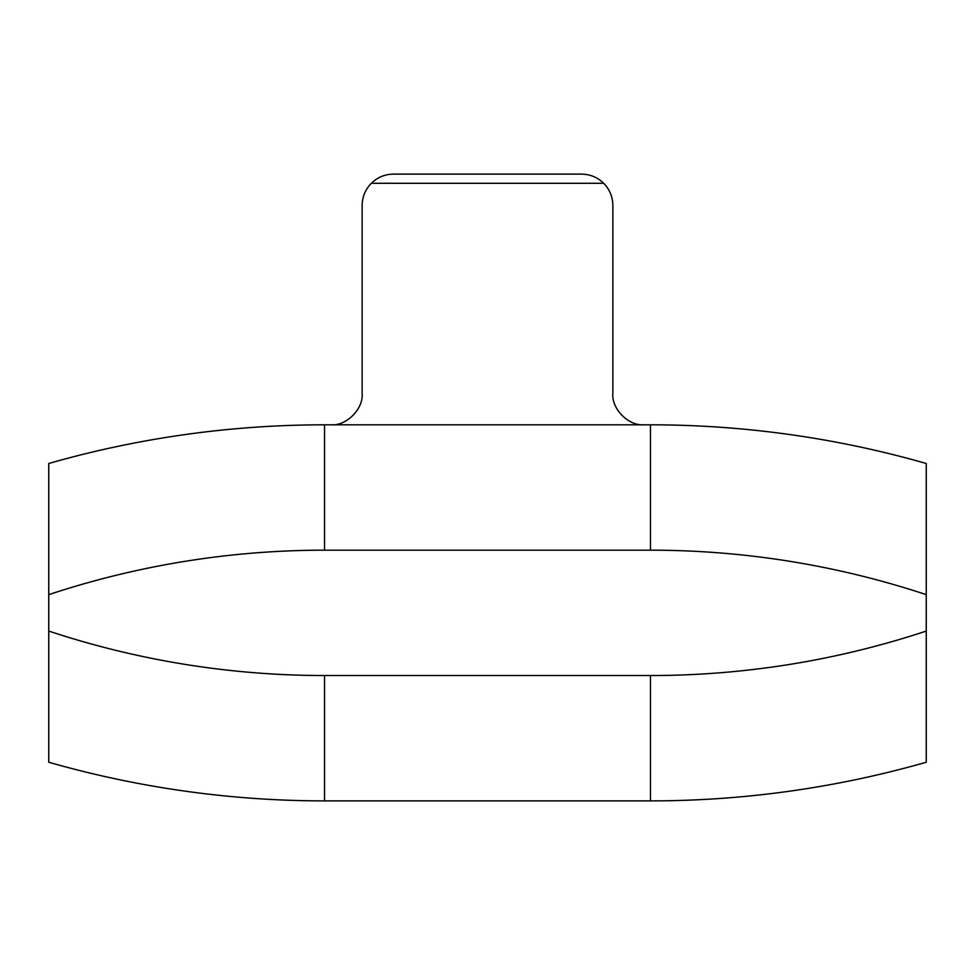<?xml version="1.0" encoding="UTF-8"?>
<svg xmlns="http://www.w3.org/2000/svg" width="975" height="975" viewBox="0 0 975 975"><rect width="100%" height="100%" fill="white"/><g stroke="black" fill="none" stroke-linecap="round" stroke-linejoin="round"><path stroke-width="1.46" d="M603.683 183.288L371.317 183.288C377.496 177.304 384.881 174.245 393.486 174.111L581.514 174.111C590.119 174.245 597.504 177.304 603.683 183.288C609.655 189.467 612.714 196.853 612.861 205.445L612.861 393.486C611.459 408.988 628.692 426.221 644.195 424.82M371.317 183.288C365.345 189.467 362.286 196.853 362.139 205.445L362.139 393.486C363.541 408.988 346.308 426.221 330.805 424.82M362.139 374.68L362.139 393.486M324.541 424.82L324.541 550.18A877.5 877.5 0 0 0 48.75 594.64L48.75 463.491A1002.861 1002.861 0 0 1 324.541 424.82L650.459 424.82A1002.861 1002.861 0 0 1 926.25 463.491L926.25 762.231A1002.861 1002.861 0 0 1 650.459 800.889L324.541 800.889A1002.861 1002.861 0 0 1 48.75 762.231L48.75 631.069A877.5 877.5 0 0 0 324.541 675.541L324.541 800.889M650.459 800.889L650.459 675.541L324.541 675.541M324.541 550.18L650.459 550.18L650.459 424.82M48.75 594.64L48.75 631.069M650.459 675.541A877.5 877.5 0 0 0 926.25 631.069M926.25 594.64A877.5 877.5 0 0 0 650.459 550.18"/></g></svg>
